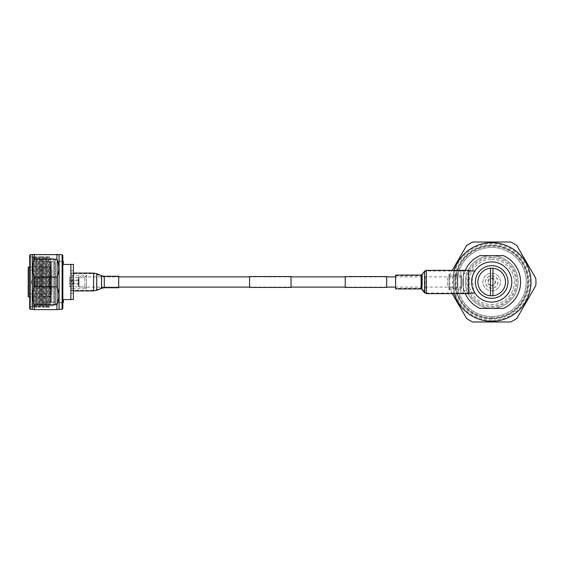 <?xml version="1.0" encoding="UTF-8"?>
<svg xmlns="http://www.w3.org/2000/svg" width="564" height="564" viewBox="0 0 564 564"><rect width="100%" height="100%" fill="white"/><g stroke="black" fill="none" stroke-linecap="round" stroke-linejoin="round"><path stroke-width="0.42" stroke-dasharray="2.82 2.11" d="M461.585 287.104L461.585 276.896L461.585 287.104L395.611 287.104M461.585 276.896L395.611 276.896M386.671 276.896L345.224 276.896M291.031 276.896L249.584 276.896M70.874 273.709L70.874 282L70.874 273.709L93.575 273.709L93.575 282L93.575 273.709L96.514 274.301L96.514 282L96.514 274.301L101.344 276.311L101.344 287.689L101.344 276.311L104.284 276.896L104.284 282L104.284 276.896L118.694 276.896L118.694 282L118.694 276.896L79.03 276.896L79.03 287.104L79.03 276.896M386.671 287.104L345.224 287.104M291.031 287.104L249.584 287.104M118.694 287.739L118.694 282L118.694 287.104L79.03 287.104M291.031 287.421L291.031 276.579M249.584 287.421L249.584 276.579M386.671 287.421L386.671 276.579M345.224 287.421L345.224 276.579M50.795 297.439A0.754 0.754 0 0 0 50.041 296.685L50.041 267.315L50.041 296.685L42.004 296.685L42.004 267.315L42.004 296.685A0.754 0.754 0 0 0 41.25 297.439L41.25 266.56A0.754 0.754 0 0 0 42.004 267.315L50.041 267.315A0.754 0.754 0 0 0 50.795 266.56L50.795 297.439L50.795 266.56M54.56 261.414L54.56 302.586L54.56 261.414L51.543 261.414L50.795 262.168L50.795 301.832L50.795 262.168A0.754 0.754 0 0 0 50.041 261.414L42.004 261.414A0.754 0.754 0 0 0 41.25 262.168L41.25 301.832L41.25 262.168M54.56 302.586L51.543 302.586L51.543 261.414L51.543 302.586L50.795 301.832A0.754 0.754 0 0 1 50.041 302.586L42.004 302.586A0.754 0.754 0 0 1 41.25 301.832M41.25 266.56L41.25 297.439M29.709 308.36L32.218 305.85L32.218 258.15L32.218 305.85L32.233 258.15L32.218 305.85L33.191 307.514L33.819 306.428L33.819 257.572L33.819 306.428L34.446 307.514L35.074 306.428L35.074 257.572L35.074 306.428L35.701 307.514L36.329 306.428L36.329 257.572L36.329 306.428L36.956 307.514L37.591 306.428L37.591 257.572L37.591 306.428L38.218 307.514L38.846 306.428L38.846 257.572L38.846 306.428L39.473 307.514L40.1 306.428L40.1 257.572L40.1 306.428L40.728 307.514L41.355 306.428L41.355 257.572L41.355 306.428L41.983 307.514L42.61 306.428L42.61 257.572L42.61 306.428L43.238 307.514L43.865 306.428L43.865 257.572L43.865 306.428L44.493 307.514L45.12 306.428L45.12 257.572L45.12 306.428L45.747 307.514L46.375 306.428L46.375 257.572L46.375 306.428L47.002 307.514L47.63 306.428L47.63 257.572L47.63 306.428L48.257 307.514L48.885 306.428L48.885 257.572L49.512 256.486L49.512 307.514L49.512 256.486L50.471 258.15L50.471 305.85L49.512 307.514L48.885 306.428L48.885 257.572L48.257 256.486L48.257 307.514L48.257 256.486L47.63 257.572L47.002 256.486L47.002 307.514L47.002 256.486L46.375 257.572L45.747 256.486L45.747 307.514L45.747 256.486L45.12 257.572L44.493 256.486L44.493 307.514L44.493 256.486L43.865 257.572L43.238 256.486L43.238 307.514L43.238 256.486L42.61 257.572L41.983 256.486L41.983 307.514L41.983 256.486L41.355 257.572L40.728 256.486L40.728 307.514L40.728 256.486L40.1 257.572L39.473 256.486L39.473 307.514L39.473 256.486L38.846 257.572L38.218 256.486L38.218 307.514L38.218 256.486L37.591 257.572L36.956 256.486L36.956 307.514L36.956 256.486L36.329 257.572L35.701 256.486L35.701 307.514L35.701 256.486L35.074 257.572L34.446 256.486L34.446 307.514L34.446 256.486L33.819 257.572L33.191 256.486L33.191 307.514L33.191 256.486L32.233 258.15L29.709 255.64L29.709 308.36L29.709 255.64M57.57 261.167L62.336 261.167A0.501 0.501 0 0 0 62.844 260.667L62.844 303.333A0.501 0.501 0 0 0 62.336 302.833L62.336 261.167L62.336 302.833L57.57 302.833L57.57 261.167L57.57 302.833M62.844 303.333L62.844 260.667M57.57 260.039L57.57 303.961L57.57 260.039L55.06 260.039L55.06 303.961L53.305 304.715L53.305 259.285L53.305 304.715M57.57 303.961L55.06 303.961L55.06 260.039L53.305 259.285M53.305 305.85L50.471 305.85L50.471 258.15L53.305 258.15L53.305 305.85L53.305 258.15M32.218 254.639L32.218 309.361M32.465 254.385L34.348 254.385L34.348 259.214C31.859 265.193 31.859 271.178 34.348 277.171L34.348 286.829C31.859 292.808 31.859 298.793 34.348 304.786L34.348 309.615L32.465 309.615M34.348 277.171L56.943 277.171L56.943 286.829L34.348 286.829M34.348 254.385L56.943 254.385L56.943 259.214L34.348 259.214M34.348 304.786L56.943 304.786L56.943 309.615L34.348 309.615M59.072 254.639L59.072 309.361M58.825 309.615L56.943 309.615M56.943 304.786C59.431 298.807 59.431 292.822 56.943 286.829M56.943 277.171C59.431 271.192 59.431 265.207 56.943 259.214M56.943 254.385L58.825 254.385M29.709 255.139L29.709 308.861M30.209 309.361L30.209 254.639M62.089 254.639L62.089 309.361M62.844 308.607L62.844 255.393M86.44 275.472L86.44 288.528L86.44 275.472L84.804 277.107L84.804 286.893L84.804 277.107L78.276 277.227L78.276 286.773L78.276 277.227L69.647 277.227L69.647 286.773L69.647 277.227M86.44 288.528L84.804 286.893L69.647 286.773M57.57 301.331L57.57 262.669L57.57 301.331L56.816 301.331L57.316 302.332L56.062 303.587L54.807 302.332L55.307 301.331L54.807 302.311L56.062 303.566L54.807 302.325L55.307 301.324L55.307 262.669L55.307 301.303L56.816 301.303L56.816 262.669L56.816 301.331L57.316 302.325L56.062 303.58L57.316 302.311L56.816 301.303L54.56 301.331L54.56 262.669L54.56 301.331M57.57 262.669L56.816 262.669L57.316 261.668L56.062 260.413L54.807 261.668L55.307 262.669L54.56 262.669M28.2 269.578L28.2 294.422A0.501 0.501 0 0 1 28.701 293.922L28.701 270.078L28.701 293.922L51.796 293.922L51.796 270.078L28.701 270.078A0.501 0.501 0 0 1 28.2 269.578L28.2 294.422M50.795 267.026L50.795 296.974L50.795 267.026L29.709 267.026M50.795 296.974L29.709 296.974M62.844 261.414L57.57 261.414L57.57 302.586L57.57 261.414M62.844 302.586L57.57 302.586M70.874 299.569L70.874 264.431L70.874 299.569L73.383 299.569L73.383 264.431L70.874 264.431L70.874 299.569L63.344 299.569L63.344 302.586M73.383 293.294L73.383 270.706L73.383 293.294L70.874 293.294L70.874 270.706L70.874 293.294M73.383 270.706L70.874 270.706M70.874 290.03A1.255 1.255 0 0 1 72.129 288.775L72.129 275.225L72.129 288.775L86.44 288.775L86.44 275.225L72.129 275.225A1.255 1.255 0 0 1 70.874 273.97L70.874 290.03L70.874 273.97M78.403 277.107L78.403 286.893L78.403 277.107M51.796 270.078L51.796 293.922M86.44 275.225L86.44 288.775M70.874 264.431L63.344 264.431L63.344 261.414M28.2 267.28L28.2 296.72M51.796 275.726L51.796 288.274L51.796 275.726L49.287 275.726L49.287 288.274L49.287 275.726M51.796 288.274L49.287 288.274M49.287 287.182L49.287 276.818L49.287 287.182L41.376 287.182L41.376 276.818L41.376 287.182M49.287 276.818L41.376 276.818M41.376 278.362L41.376 285.638L41.376 278.362L37.548 278.362A1.255 1.255 0 0 0 37.182 278.412L37.182 285.588L37.182 278.412L32.12 279.955A0.754 0.754 0 0 0 31.591 280.675L31.591 283.325L31.591 280.675M41.376 285.638L37.548 285.638A1.255 1.255 0 0 1 37.182 285.588L32.12 284.044A0.754 0.754 0 0 1 31.591 283.325M69.647 284.073L69.647 279.927L69.647 284.073L79.03 284.073L79.03 279.927L79.03 284.073M79.03 283.882L79.03 280.118L79.03 283.882L78.53 283.382L78.53 280.618L79.03 280.118M69.647 280.618L78.53 280.618L78.53 283.382L69.647 283.382L69.647 280.618L69.647 283.382M72.756 283.255C74.363 282.423 74.363 281.584 72.756 280.745C74.363 281.577 74.363 282.416 72.756 283.255C71.149 282.423 71.149 281.584 72.756 280.745C71.149 281.577 71.149 282.416 72.756 283.255M79.03 279.927L69.647 279.927M70.874 282L70.874 290.925L70.874 282M93.575 290.925L93.575 282L93.575 290.291L96.514 289.699L96.514 282L96.514 289.699L101.344 287.689L104.284 287.104L104.284 282L104.284 287.104L118.694 287.104L118.694 276.261M491.709 320.324A38.324 38.324 0 0 1 453.385 282A38.324 38.324 0 0 1 491.709 243.676A38.324 38.324 0 0 1 530.033 282A38.324 38.324 0 0 1 491.709 320.324M491.709 321.988L472.794 321.995A44.239 44.239 0 0 1 466.541 318.385L447.619 285.617A44.239 44.239 0 0 1 447.619 278.397L466.534 245.622A44.239 44.239 0 0 1 472.78 242.012L510.624 242.005A44.239 44.239 0 0 1 516.878 245.615L535.8 278.383A44.239 44.239 0 0 1 535.8 285.603L516.885 318.378A44.239 44.239 0 0 1 510.631 321.988L491.709 321.988M491.709 319.027A37.027 37.027 0 0 1 454.683 282A37.027 37.027 0 0 1 491.709 244.973A37.027 37.027 0 0 1 528.736 282A37.027 37.027 0 0 1 491.709 319.027M491.709 316.517A34.517 34.517 0 0 0 526.226 282A34.517 34.517 0 0 0 491.709 247.483A34.517 34.517 0 0 0 457.192 282A34.517 34.517 0 0 0 491.709 316.517A34.517 34.517 0 0 0 526.226 282A34.517 34.517 0 0 0 491.709 247.483A34.517 34.517 0 0 1 526.226 282A34.517 34.517 0 0 1 491.709 316.517A34.517 34.517 0 0 0 526.226 282A34.517 34.517 0 0 0 491.709 247.483A34.517 34.517 0 0 1 526.226 282A34.517 34.517 0 0 1 491.709 316.517A34.517 34.517 0 0 0 526.226 282A34.517 34.517 0 0 0 491.709 247.483A34.517 34.517 0 0 1 526.226 282A34.517 34.517 0 0 1 491.709 316.517A34.517 34.517 0 0 0 526.226 282A34.517 34.517 0 0 0 491.709 247.483A34.517 34.517 0 0 1 526.226 282A34.517 34.517 0 0 1 491.709 316.517A34.517 34.517 0 0 1 457.192 282A34.517 34.517 0 0 1 491.709 247.483A34.517 34.517 0 0 1 526.226 282A34.517 34.517 0 0 1 491.709 316.517A34.517 34.517 0 0 1 457.192 282A34.517 34.517 0 0 1 491.709 247.483A34.517 34.517 0 0 0 457.192 282A34.517 34.517 0 0 0 491.709 316.517A34.517 34.517 0 0 1 457.192 282A34.517 34.517 0 0 1 491.709 247.483A34.517 34.517 0 0 0 457.192 282A34.517 34.517 0 0 0 491.709 316.517A34.517 34.517 0 0 1 457.192 282A34.517 34.517 0 0 1 491.709 247.483A34.517 34.517 0 0 0 457.192 282A34.517 34.517 0 0 0 491.709 316.517A34.517 34.517 0 0 1 457.192 282A34.517 34.517 0 0 1 491.709 247.483A34.517 34.517 0 0 0 457.192 282A34.517 34.517 0 0 0 491.709 316.517M491.709 317.708A35.708 35.708 0 0 0 527.418 282A35.708 35.708 0 0 0 491.709 246.292A35.708 35.708 0 0 0 455.994 282A35.708 35.708 0 0 0 491.709 317.708M491.709 245.601A36.399 36.399 0 0 1 528.108 282A36.399 36.399 0 0 1 491.709 318.399A36.399 36.399 0 0 1 455.31 282A36.399 36.399 0 0 1 491.709 245.601A36.399 36.399 0 0 1 528.108 282A36.399 36.399 0 0 1 491.709 318.399A36.399 36.399 0 0 1 455.31 282A36.399 36.399 0 0 1 491.709 245.601A36.399 36.399 0 0 1 528.108 282A36.399 36.399 0 0 1 491.709 318.399A36.399 36.399 0 0 1 455.31 282A36.399 36.399 0 0 1 491.709 245.601A36.399 36.399 0 0 1 528.108 282A36.399 36.399 0 0 1 491.709 318.399A36.399 36.399 0 0 1 455.31 282A36.399 36.399 0 0 1 491.709 245.601A36.399 36.399 0 0 1 528.108 282A36.399 36.399 0 0 1 491.709 318.399A36.399 36.399 0 0 1 455.31 282A36.399 36.399 0 0 1 491.709 245.601M491.709 316.531A34.531 34.531 0 0 0 526.24 282A34.531 34.531 0 0 0 491.709 247.469A34.531 34.531 0 0 0 457.178 282A34.531 34.531 0 0 0 491.709 316.531M491.709 308.36A26.36 26.36 0 0 0 518.062 282A26.36 26.36 0 0 0 491.709 255.64A26.36 26.36 0 0 0 465.349 282A26.36 26.36 0 0 0 491.709 308.36A26.36 26.36 0 0 1 465.349 282A26.36 26.36 0 0 1 491.709 255.64A26.36 26.36 0 0 1 518.062 282A26.36 26.36 0 0 1 491.709 308.36M491.709 257.903A24.097 24.097 0 0 1 515.806 282A24.097 24.097 0 0 1 491.709 306.097A24.097 24.097 0 0 1 467.612 282A24.097 24.097 0 0 1 491.709 257.903M491.709 259.405A22.595 22.595 0 0 1 514.298 282A22.595 22.595 0 0 1 491.709 304.595A22.595 22.595 0 0 1 469.114 282A22.595 22.595 0 0 1 491.709 259.405A22.595 22.595 0 0 0 469.114 282A22.595 22.595 0 0 0 491.709 304.595A22.595 22.595 0 0 0 514.298 282A22.595 22.595 0 0 0 491.709 259.405M491.984 290.784A8.784 8.784 0 0 0 500.487 281.725A8.784 8.784 0 0 0 491.434 273.216A8.784 8.784 0 0 0 482.925 282.275A8.784 8.784 0 0 0 491.984 290.784A8.784 8.784 0 0 1 482.925 282.275A8.784 8.784 0 0 1 491.434 273.216A8.784 8.784 0 0 1 500.487 281.725A8.784 8.784 0 0 1 491.984 290.784M491.512 275.726A6.274 6.274 0 0 1 497.984 281.803A6.274 6.274 0 0 1 491.907 288.274A6.274 6.274 0 0 1 485.435 282.197A6.274 6.274 0 0 1 491.512 275.726A6.274 6.274 0 0 1 497.984 281.803A6.274 6.274 0 0 1 491.907 288.274A6.274 6.274 0 0 1 485.435 282.197A6.274 6.274 0 0 1 491.512 275.726M461.585 288.148L461.585 275.852L461.585 288.148L449.79 288.148L449.79 275.852L449.79 288.148L449.036 288.902L449.036 275.098L449.036 288.902M461.585 275.852L449.79 275.852L449.036 275.098M449.036 274.217L449.036 289.783L449.036 274.217L453.555 274.217L453.555 289.783L453.555 274.217M453.555 274.844L453.555 289.156L453.555 274.844L455.592 275.006L454.083 274.844L454.083 275.852L455.592 276.036L457.094 275.852L457.094 274.844L455.592 275.006L457.82 274.844L457.82 289.156L457.82 274.844M449.036 289.783L453.555 289.783M453.555 289.156L457.82 289.156M457.82 274.217L457.82 289.783L457.82 274.217L460.83 274.217L460.83 289.783L460.83 274.217M457.82 289.783L460.83 289.783M460.83 270.953L460.83 293.047L460.83 270.953L463.34 270.953L463.34 293.047L463.34 270.953M460.83 293.047L463.34 293.047M463.34 273.216L463.34 290.784L463.34 273.216L468.613 273.216L468.613 290.784L468.613 273.216M463.34 290.784L468.613 290.784M491.709 268.196A13.804 13.804 0 0 1 505.513 282A13.804 13.804 0 0 1 491.709 295.804A13.804 13.804 0 0 1 477.905 282A13.804 13.804 0 0 1 491.709 268.196M468.613 270.953L468.613 293.047L468.613 270.953M473.584 290.643L473.21 289.811M472.702 288.486L472.096 286.329M472.089 286.279L471.765 284.369M471.631 282.169L471.744 279.814M471.751 279.793L473.21 274.182M473.52 273.484L473.838 272.849M474.937 270.953L472.096 277.671M472.089 277.714L473.838 291.165M491.709 261.922A20.078 20.078 0 0 0 471.624 282A20.078 20.078 0 0 0 491.709 302.078A20.078 20.078 0 0 0 511.788 282A20.078 20.078 0 0 0 491.709 261.922M465.293 270.36A28.87 28.87 0 0 0 465.293 293.64M503.483 308.36A28.87 28.87 0 0 0 503.483 255.64L479.936 255.64A28.87 28.87 0 0 0 479.936 308.36L503.483 308.36M491.709 307.105A25.105 25.105 0 0 0 516.807 282A25.105 25.105 0 0 0 491.709 256.895A25.105 25.105 0 0 0 466.604 282A25.105 25.105 0 0 0 491.709 307.105A25.105 25.105 0 0 0 516.807 282A25.105 25.105 0 0 0 491.709 256.895A25.105 25.105 0 0 0 466.604 282A25.105 25.105 0 0 0 491.709 307.105M454.189 293.64A39.283 39.283 0 0 1 454.189 270.36M452.25 293.64L447.619 285.617A44.239 44.239 0 0 1 447.619 278.397L452.25 270.36M395.611 278.708L395.611 288.282L395.611 278.708M468.613 276.233L468.613 292.998L468.613 276.233M468.613 270.36L468.613 293.64M395.611 275.084L395.611 288.916M50.041 302.586L50.041 261.414L50.041 302.586M42.004 302.586L42.004 261.414L42.004 302.586M28.454 296.974L28.454 267.026M37.548 285.638L37.548 278.362L37.548 285.638M32.12 284.044L32.12 279.955L32.12 284.044M104.284 287.739L104.284 276.261M101.583 288.274L101.583 275.726M96.761 290.291L96.761 273.709M70.874 290.291L93.575 290.291L93.575 273.075M491.808 285.257A3.257 3.257 0 0 1 488.452 282.099A3.257 3.257 0 0 1 491.604 278.743A3.257 3.257 0 0 1 494.959 281.901A3.257 3.257 0 0 1 491.808 285.257M491.582 278.045A3.955 3.955 0 0 1 495.664 281.873A3.955 3.955 0 0 1 491.829 285.955A3.955 3.955 0 0 1 487.754 282.127A3.955 3.955 0 0 1 491.582 278.045M491.512 275.817A6.183 6.183 0 0 1 497.892 281.81A6.183 6.183 0 0 1 491.9 288.183A6.183 6.183 0 0 1 485.526 282.19A6.183 6.183 0 0 1 491.512 275.817M421.118 278.708L421.118 288.282L421.118 278.708M422.373 285.617L422.373 275.105L422.373 285.617M425.101 276.55L425.101 292.385L425.101 276.55M426.356 276.233L426.356 292.998L426.356 276.233M426.356 270.36L426.356 293.64M424.593 271.221L424.593 292.779M421.865 274.717L421.865 289.283M421.118 275.084L421.118 288.916M70.874 290.925L73.383 290.925M70.874 273.075L73.383 273.075M468.613 292.998L426.356 292.998L425.101 292.385L422.373 288.895L421.118 288.282L395.611 288.282M395.611 275.718L421.118 275.718L422.373 275.105L425.101 271.615L426.356 271.002L468.613 271.002"/><path stroke-width="0.85" d="M395.611 276.896L386.671 276.896M345.224 276.896L291.031 276.896M249.584 276.896L118.694 276.896M395.611 287.104L386.671 287.104M345.224 287.104L291.031 287.104M249.584 287.104L118.694 287.104M291.031 276.579L291.031 287.421L249.584 287.421L249.584 276.579L291.031 276.579M386.671 276.579L386.671 287.421L345.224 287.421L345.224 276.579L386.671 276.579M29.709 308.861L29.709 255.139L30.209 254.639L30.209 309.361L29.709 308.861M62.089 254.639L62.844 255.393L62.844 308.607L62.089 309.361L62.089 254.639L30.209 254.639M62.089 309.361L59.072 309.361L59.072 254.639M30.209 309.361L32.218 309.361L32.218 254.639M32.218 309.361L34.348 309.615L34.348 304.786C31.859 298.807 31.859 292.822 34.348 286.829L34.348 277.171C31.859 271.192 31.859 265.207 34.348 259.214L56.943 259.214L56.943 254.385M56.943 259.214C59.431 265.193 59.431 271.178 56.943 277.171L34.348 277.171M34.348 286.829L56.943 286.829L56.943 277.171M56.943 286.829C59.431 292.808 59.431 298.793 56.943 304.786L34.348 304.786M34.348 309.615L56.943 309.615L56.943 304.786M57.465 309.615L59.072 309.361M34.348 259.214L34.348 254.385L33.833 254.385M29.709 267.026L28.2 267.28L28.2 296.72L29.709 296.974M62.844 261.414L63.344 261.414L63.344 264.431L73.383 264.431L73.383 299.569L63.344 299.569L63.344 302.586L62.844 302.586M70.874 299.569L70.874 264.431M118.694 282L118.694 287.739L104.284 287.739L104.284 276.261L118.694 276.261L118.694 282M490.454 268.252L490.454 295.748L490.454 268.252A13.804 13.804 0 0 1 505.513 282A13.804 13.804 0 0 1 492.964 295.748L492.964 268.252L492.964 295.748A13.804 13.804 0 0 1 477.905 282A13.804 13.804 0 0 1 490.454 268.252M491.709 298.314A16.314 16.314 0 0 0 508.023 282A16.314 16.314 0 0 0 491.709 265.686A16.314 16.314 0 0 0 475.396 282A16.314 16.314 0 0 0 491.709 298.314M468.613 293.047L474.937 293.047L473.584 290.643M473.21 289.811L472.702 288.486M471.765 284.369L471.631 282.169M473.21 274.182L473.52 273.484M473.838 272.849L474.937 270.953L468.613 270.953M473.838 291.165L474.937 293.047M491.709 302.078A20.078 20.078 0 0 1 471.624 282A20.078 20.078 0 0 1 491.709 261.922A20.078 20.078 0 0 1 511.788 282A20.078 20.078 0 0 1 491.709 302.078M465.293 293.64A28.87 28.87 0 0 0 479.936 308.36L503.483 308.36A28.87 28.87 0 0 0 503.483 255.64L479.936 255.64A28.87 28.87 0 0 0 465.293 270.36M454.189 270.36A39.283 39.283 0 0 1 530.992 282A39.283 39.283 0 0 1 454.189 293.64M452.25 270.36L466.534 245.622A44.239 44.239 0 0 1 472.78 242.012L510.624 242.005A44.239 44.239 0 0 1 516.878 245.615L535.8 278.383A44.239 44.239 0 0 1 535.8 285.603L516.885 318.378A44.239 44.239 0 0 1 510.631 321.988L472.794 321.995A44.239 44.239 0 0 1 466.541 318.385L452.25 293.64M426.356 270.36L426.356 293.64L468.613 293.64L468.613 270.36L426.356 270.36L424.593 271.221L424.593 292.779L421.865 289.283L421.865 274.717L424.593 271.221M395.611 285.631L395.611 275.084L421.118 275.084L421.118 288.916L395.611 288.916L395.611 285.631M28.454 267.026L28.454 296.974M104.284 276.261L101.583 275.726L101.583 288.274L96.761 290.291L96.761 273.709L93.575 273.075L93.575 290.925L96.761 290.291M73.383 290.925L93.575 290.925M73.383 273.075L93.575 273.075M101.583 275.726L96.761 273.709M101.583 288.274L104.284 287.739M421.865 289.283L421.118 288.916M421.865 274.717L421.118 275.084M426.356 293.64L424.593 292.779"/></g></svg>
